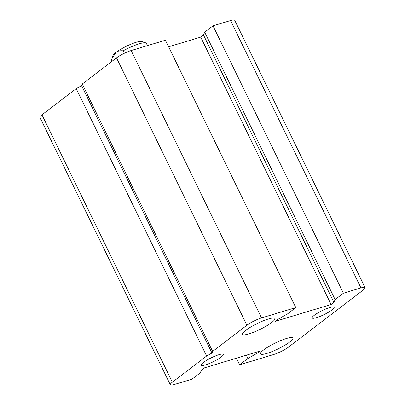 <?xml version="1.0" encoding="UTF-8"?>
<svg xmlns="http://www.w3.org/2000/svg" width="405" height="405" viewBox="0 0 405 405"><rect width="100%" height="100%" fill="white"/><g stroke="black" fill="none" stroke-linecap="round" stroke-linejoin="round"><path stroke-width="0.61" d="M239.603 364.794L247.911 358.445L257.256 353.185L260.04 351.059L204.302 367.887L201.513 370.018L200.298 372.823L191.99 379.166L174.454 384.461A11.583 2.091 -26 0 1 170.313 384.75A11.583 2.091 -26 0 1 172.363 382.199L206.626 356.025L211.962 353.023L212.655 351.418L246.918 325.245A11.583 2.091 -26 0 1 261.549 317.935L295.807 307.592L287.499 313.936L278.154 319.196L275.37 321.327L331.113 304.494L333.897 302.368L335.112 299.558L343.42 293.215L360.956 287.92A11.583 2.091 -26 0 1 365.097 287.631A11.583 2.091 -26 0 1 363.047 290.188L288.497 347.136A11.583 2.091 -26 0 1 273.861 354.451L239.603 364.794L236.388 358.197M206.626 356.025L76.211 88.644L41.953 114.812A11.583 2.091 154 0 0 39.903 117.369L170.313 384.75M248.948 333.887A18.017 3.255 -26 0 1 242.509 334.338A18.017 3.255 -26 0 1 257.276 323.514A18.017 3.255 -26 0 1 274.899 318.538A18.017 3.255 -26 0 1 266.606 325.888A18.017 3.255 -26 0 1 248.948 333.887M266.951 353.398A18.017 3.255 -26 0 1 260.511 353.843A18.017 3.255 -26 0 1 275.284 343.025A18.017 3.255 -26 0 1 292.901 338.048A18.017 3.255 -26 0 1 284.609 345.399A18.017 3.255 -26 0 1 266.951 353.398M295.807 307.592L165.397 40.206L131.139 50.549A11.583 2.091 154 0 0 116.503 57.864L82.245 84.032L81.552 85.637L76.211 88.644M365.097 287.631L234.687 20.25A11.583 2.091 154 0 0 230.546 20.539L213.01 25.834L204.702 32.177L203.487 34.982L200.698 37.113L168.612 46.803M218.872 354.714A12.226 2.207 -26 0 1 223.246 354.41A12.226 2.207 -26 0 1 213.222 361.756A12.226 2.207 -26 0 1 201.265 365.133A12.226 2.207 -26 0 1 206.894 360.146A12.226 2.207 -26 0 1 218.872 354.714M329.776 307.552A12.226 2.207 -26 0 1 334.145 307.248A12.226 2.207 -26 0 1 324.127 314.594A12.226 2.207 -26 0 1 312.169 317.971A12.226 2.207 -26 0 1 317.793 312.984A12.226 2.207 -26 0 1 329.776 307.552M343.42 293.215L213.01 25.834M335.112 299.558L204.702 32.177M333.897 302.368L203.487 34.982M331.113 304.494L200.698 37.113M212.655 351.418L82.245 84.032M211.962 353.023L81.552 85.637M257.256 353.185L256.709 352.067M247.911 358.445L246.326 355.2M112.276 61.094L111.578 59.662L111.851 58.877L115.972 52.402C117.703 51.045 120.093 50.519 123.135 50.833L124.325 53.278M112.114 61.221L111.618 60.203A19.308 3.483 -26 0 1 111.578 59.662M123.135 50.833A19.308 3.483 -26 0 1 145.749 42.849A19.308 3.483 -26 0 1 146.321 43.279L147.466 45.618M145.749 42.849L141.563 41.487A16.089 2.906 154 0 0 130.258 44.479A16.089 2.906 154 0 0 115.972 52.402A16.089 2.906 154 0 0 113.137 55.348L111.851 58.877M172.363 382.199L41.953 114.812M360.956 287.92L230.546 20.539M261.549 317.935L131.139 50.549M246.918 325.245L116.503 57.864"/></g></svg>
